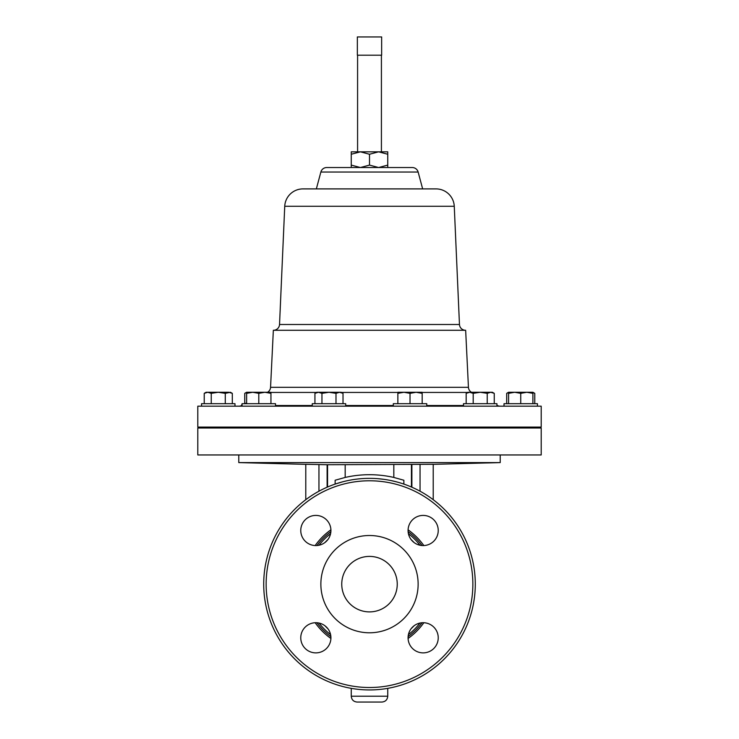 <?xml version="1.0" encoding="UTF-8"?>
<svg xmlns="http://www.w3.org/2000/svg" width="739" height="739" viewBox="0 0 739 739"><rect width="100%" height="100%" fill="white"/><g stroke="black" fill="none" stroke-linecap="round" stroke-linejoin="round"><path stroke-width="1.11" d="M315.849 515.416A15.076 15.076 0 0 0 300.764 530.491A15.076 15.076 0 0 0 315.849 545.576A15.076 15.076 0 0 0 330.924 530.491A15.076 15.076 0 0 0 315.849 515.416M315.849 622.718A15.076 15.076 0 0 0 300.764 637.803A15.076 15.076 0 0 0 315.849 652.879A15.076 15.076 0 0 0 330.924 637.803A15.076 15.076 0 0 0 315.849 622.718M423.151 622.718A15.076 15.076 0 0 0 408.076 637.803A15.076 15.076 0 0 0 423.151 652.879A15.076 15.076 0 0 0 438.236 637.803A15.076 15.076 0 0 0 423.151 622.718M423.151 515.416A15.076 15.076 0 0 0 408.076 530.491A15.076 15.076 0 0 0 423.151 545.576A15.076 15.076 0 0 0 438.236 530.491A15.076 15.076 0 0 0 423.151 515.416M369.5 556.402A27.749 27.749 0 0 0 341.751 584.152A27.749 27.749 0 0 0 369.5 611.892A27.749 27.749 0 0 0 397.249 584.152A27.749 27.749 0 0 0 369.5 556.402M393.305 406.173L393.305 403.697L426.745 403.697L426.745 406.173M369.5 687.51A103.358 103.358 0 0 0 472.858 584.152A103.358 103.358 0 0 0 369.5 480.784A103.358 103.358 0 0 0 266.142 584.152A103.358 103.358 0 0 0 369.5 687.51M369.5 632.787A48.635 48.635 0 0 0 418.135 584.152A48.635 48.635 0 0 0 369.5 535.507A48.635 48.635 0 0 0 320.865 584.152A48.635 48.635 0 0 0 369.5 632.787M414.006 625.813A60.967 60.967 0 0 1 411.17 628.649M327.83 628.649A60.967 60.967 0 0 1 324.994 625.813M411.17 539.646A60.967 60.967 0 0 1 414.006 542.481M408.122 531.646A65.18 65.18 0 0 1 422.006 545.53M316.994 545.53A65.18 65.18 0 0 1 330.878 531.646M386.146 479.676L387.088 479.823M391.43 480.655L396.667 481.902M396.224 481.791L397.721 482.188M372.493 478.401L373.454 478.429M377.86 478.687L383.218 479.251M382.765 479.195L384.298 479.399M366.285 478.401L369.537 478.355M335.386 484.008L342.406 481.883M475.288 584.512A105.788 105.788 0 0 0 369.869 478.355A105.788 105.788 0 0 0 263.712 583.782A105.788 105.788 0 0 0 369.13 689.94A105.788 105.788 0 0 0 475.288 584.512M201.544 403.697L201.544 406.173L541.197 406.173L541.197 427.087L197.803 427.087L197.803 406.173L201.544 406.173L201.544 403.697L234.984 403.697L234.984 406.173M402.422 428.01L402.422 427.087M417.627 428.01L417.627 427.087M312.255 406.173L312.255 403.697L345.695 403.697L345.695 406.173M504.016 403.697L504.016 406.173L504.016 403.697L537.456 403.697L537.456 406.173M238.836 406.173A6.078 6.078 0 0 0 241.598 405.508L242.069 403.697L275.508 403.697L275.508 406.173M463.492 406.173L463.492 403.697L496.931 403.697L496.931 406.173M267.555 392.261A6.078 6.078 0 0 0 270.557 387.31L273.347 330.278L465.653 330.278L468.443 387.31A6.078 6.078 0 0 0 471.445 392.261M496.931 405.277L497.402 405.508A6.078 6.078 0 0 0 500.164 406.173M246.623 402.949L245.163 403.697M316.347 188.898L320.865 172.039A6.078 6.078 0 0 1 326.73 167.531L412.27 167.531A6.078 6.078 0 0 1 418.135 172.039L422.653 188.898M273.467 330.278A6.078 6.078 0 0 0 279.536 324.486L284.737 206.273A18.244 18.244 0 0 1 302.962 188.898L436.038 188.898A18.244 18.244 0 0 1 454.263 206.273L459.464 324.486A6.078 6.078 0 0 0 465.533 330.278M541.197 428.01L197.803 428.01L197.803 454.956L541.197 454.956L541.197 428.01M381.906 702.05L357.094 702.05C353.547 701.708 351.607 699.759 351.256 696.212L387.744 696.212C387.393 699.759 385.453 701.708 381.906 702.05M500.22 454.956L500.22 462.596L238.78 462.596L305.78 464.351M433.22 499.693L433.22 464.295L327.118 464.739L327.118 487.213M403.863 484.091L403.863 480.239L393.822 477.44A109.437 109.437 0 0 0 345.178 477.44L335.137 480.239L335.137 484.091M420.048 464.554L420.048 491.213M411.882 464.739L411.882 487.213M327.118 464.739L318.952 464.554L318.952 491.213M318.952 464.554L305.78 464.295L305.78 499.693M378.617 151.828L387.744 151.828L387.744 154.257L378.617 151.828L369.5 154.257L360.383 151.828L378.617 151.828M351.256 151.828L360.383 151.828L351.256 154.257L351.256 151.828M387.744 167.531L387.744 154.257M387.744 165.102L378.617 167.531L369.5 165.102L369.5 154.257M369.5 165.102L360.383 167.531L351.256 165.102L351.256 154.257M351.256 165.102L351.256 167.531M357.343 36.95L381.657 36.95L381.657 55.194L357.343 55.194L357.343 36.95M244.748 403.697L244.748 393.351L246.623 392.511M469.681 392.261L473.191 393.351L480.211 392.261L487.232 393.351L490.742 392.261L494.252 393.351L492.377 392.261L468.055 392.261L466.17 393.351L469.681 392.261L467.898 392.557M466.17 403.697L466.17 393.351M473.191 403.697L473.191 393.351M487.232 403.697L487.232 393.351M494.252 403.697L494.252 393.351M252.71 392.261L246.623 392.261L246.623 393.351L252.71 392.261L258.789 393.351L264.867 392.261L252.71 392.261M264.867 392.261L270.945 392.261L270.945 393.351L264.867 392.261M246.623 403.697L246.623 393.351M258.789 403.697L258.789 393.351M270.945 403.697L270.945 393.351M514.658 392.261L508.58 392.261L508.58 393.351L514.658 392.261L520.736 393.351L526.815 392.261L514.658 392.261M532.893 392.261L526.815 392.261L532.893 393.351L532.893 392.261L534.777 393.351L532.893 392.511M508.58 403.697L508.58 393.351M520.736 403.697L520.736 393.351M532.893 403.697L532.893 393.351M318.444 392.261L316.819 392.261L314.934 393.351L318.444 392.261L321.955 393.351L328.975 392.261L318.444 392.261L314.934 393.351L314.934 403.697M339.506 392.261L328.975 392.261L335.996 393.351L339.506 392.261L341.141 392.261L343.016 393.351L339.506 392.261L341.279 392.557M321.955 403.697L321.955 393.351M335.996 403.697L335.996 393.351M343.016 403.697L343.016 393.351M506.695 403.697L506.695 393.351L508.58 392.511M534.777 403.697L534.777 393.351M207.733 392.261L206.107 392.261L204.223 393.351L207.733 392.261L211.243 393.351L218.264 392.261L207.733 392.261M225.284 403.697L225.284 393.351L218.264 392.261L228.794 392.261L232.305 393.351L232.305 403.697M232.305 393.351L230.42 392.261L225.284 393.351M204.223 403.697L204.223 393.351M211.243 403.697L211.243 393.351M324.994 542.481A60.967 60.967 0 0 1 327.83 539.646M422.006 622.765A65.18 65.18 0 0 1 408.122 636.649M330.878 636.649A65.18 65.18 0 0 1 316.994 622.765M403.947 392.261L397.859 392.261L397.859 393.351L403.947 392.261L410.025 393.351L416.103 392.261L403.947 392.261M422.181 392.261L416.103 392.261L422.181 393.351L422.181 392.261M397.859 403.697L397.859 393.351M410.025 403.697L410.025 393.351M422.181 403.697L422.181 393.351M423.826 622.737A66.639 66.639 0 0 1 408.094 638.468M330.906 638.468A66.639 66.639 0 0 1 315.174 622.737M419.946 623.069A63.72 63.72 0 0 1 408.418 634.598M330.582 634.598A63.72 63.72 0 0 1 319.054 623.069M408.418 533.697A63.72 63.72 0 0 1 419.946 545.225M270.557 387.31L468.443 387.31M270.945 392.437L316.523 392.437M341.427 392.437L397.859 392.437M422.181 392.437L467.759 392.437M241.598 405.508L242.069 405.508M275.508 405.508L312.255 405.508M345.695 405.508L393.305 405.508M426.745 405.508L463.492 405.508M496.931 405.508L497.402 405.508M279.536 324.486L459.464 324.486M393.822 464.803L393.822 477.44M345.178 464.803L345.178 477.44M411.438 464.729L411.438 487.019M327.562 464.729L327.562 487.019M284.737 206.273L454.263 206.273M320.865 172.039L418.135 172.039M315.174 545.558A66.639 66.639 0 0 1 330.906 529.826M408.094 529.826A66.639 66.639 0 0 1 423.826 545.558M319.054 545.225A63.72 63.72 0 0 1 330.582 533.697M225.866 428.01L225.866 427.087M336.578 428.01L336.578 427.087M513.134 428.01L513.134 427.087M266.391 428.01L266.391 427.087M472.609 428.01L472.609 427.087M381.416 55.194L381.416 151.828M433.22 464.351L500.22 462.596M387.744 688.351L387.744 696.212M351.256 688.351L351.256 696.212M238.78 454.956L238.78 462.596M357.584 55.194L357.584 151.828M246.623 392.261L244.748 393.351M487.814 428.01L487.814 427.087M242.069 403.697L242.069 406.173M251.186 428.01L251.186 427.087M210.661 428.01L210.661 427.087L210.661 428.01M528.339 428.01L528.339 427.087M321.373 428.01L321.373 427.087M508.58 392.261L506.695 393.351"/></g></svg>
